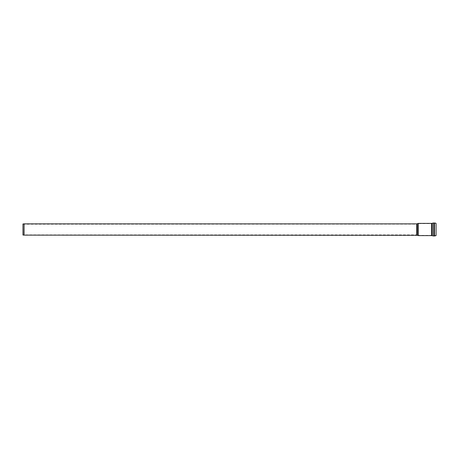 <?xml version="1.0" encoding="UTF-8"?>
<svg xmlns="http://www.w3.org/2000/svg" width="459" height="459" viewBox="0 0 459 459"><rect width="100%" height="100%" fill="white"/><g stroke="black" fill="none" stroke-linecap="round" stroke-linejoin="round"><path stroke-width="0.34" stroke-dasharray="2.29 1.72" d="M22.95 235.031L22.95 223.969M436.05 223.642L435.947 235.404L435.947 223.596A3.609 3.609 0 0 0 434.426 223.258L434.426 235.742L434.426 223.258L433.703 223.258L433.703 235.742L433.703 223.258A3.609 3.609 0 0 0 432.389 223.499L432.389 235.501L432.389 223.499A2.094 2.094 0 0 1 431.632 223.642L418.384 223.642L418.384 235.358L418.384 223.642A1.601 1.601 0 0 0 417.524 223.889L417.524 235.111L417.524 223.889A1.48 1.48 0 0 1 416.738 224.118L416.738 234.882L24.075 234.882L24.075 224.118L24.075 234.882A1.079 1.079 0 0 1 23.983 234.876L23.983 224.124L23.983 234.876L22.95 234.784L22.95 224.216L22.95 234.784M436.05 223.372L436.05 235.628M24.075 223.872L24.075 235.128M23.96 235.123L23.96 223.877M418.384 223.395L418.384 235.605M431.632 223.395L431.632 235.605M431.632 229.5L431.632 223.642L431.632 229.5M417.392 223.682L417.392 235.318M416.738 223.872L416.738 235.128M436.05 235.358L433.703 235.742L431.632 235.358L418.384 235.358L416.738 234.882L416.738 224.118L22.95 224.216M432.298 223.269L432.298 235.731M433.703 223.011L433.703 235.989M434.426 223.011L434.426 235.989"/><path stroke-width="0.69" d="M24.075 223.872L24.075 235.128A1.325 1.325 0 0 1 23.96 235.123L24.075 223.872L416.738 223.872A1.234 1.234 0 0 0 417.392 223.682A1.847 1.847 0 0 1 418.384 223.395L418.384 235.605L431.632 235.605L431.632 223.395L418.384 223.395M23.96 223.877L22.95 223.969L22.95 235.031L23.96 235.123M431.632 235.605L432.298 235.731L432.298 223.269A1.847 1.847 0 0 1 431.632 223.395M432.298 223.269A3.856 3.856 0 0 1 433.703 223.011L433.703 235.989L432.298 235.731M434.426 223.011A3.856 3.856 0 0 1 436.05 223.372L436.05 235.628L434.426 235.989L434.426 223.011L433.703 223.011M24.075 235.128L417.392 235.318L417.392 223.682M416.738 235.128L416.738 223.872M417.392 235.318L418.384 235.605M434.426 235.989L433.703 235.989"/></g></svg>
